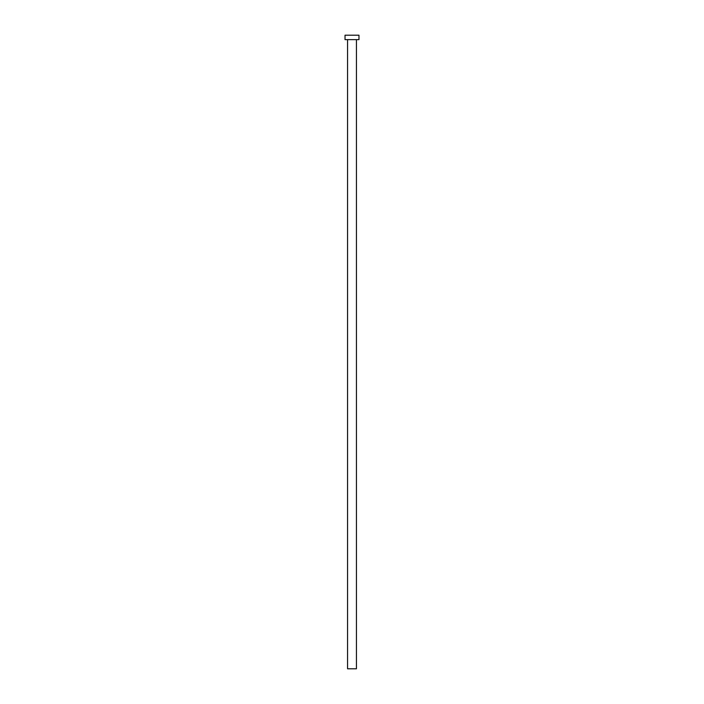 <?xml version="1.0" encoding="UTF-8"?>
<svg xmlns="http://www.w3.org/2000/svg" width="704" height="704" viewBox="0 0 704 704"><rect width="100%" height="100%" fill="white"/><g stroke="black" fill="none" stroke-linecap="round" stroke-linejoin="round"><path stroke-width="0.53" stroke-dasharray="3.52 2.64" d="M356.435 39.635L345.03 39.635L356.435 39.635M345.03 35.2L358.97 35.2L345.03 35.2M356.435 668.8L347.565 668.8L356.435 668.8"/><path stroke-width="1.06" d="M347.565 39.635L347.565 668.8L356.435 668.8L356.435 39.635L356.435 668.8L347.565 668.8L347.565 39.635M345.03 35.2L345.03 39.635L358.97 39.635L358.97 35.2L345.03 35.2L345.03 39.635L358.97 39.635L358.97 35.2L345.03 35.2"/></g></svg>

